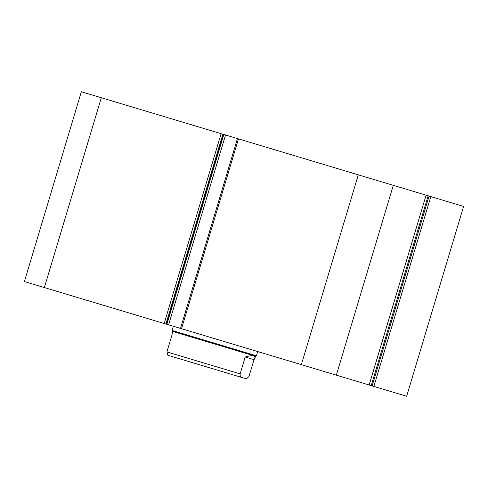 <?xml version="1.0" encoding="UTF-8"?>
<svg xmlns="http://www.w3.org/2000/svg" width="488" height="488" viewBox="0 0 488 488"><rect width="100%" height="100%" fill="white"/><g stroke="black" fill="none" stroke-linecap="round" stroke-linejoin="round"><path stroke-width="0.73" d="M165.902 324.026L24.4 281.57L81.35 91.744L221.125 133.681L222.851 134.2L165.902 324.026L166.872 324.319L223.821 134.493L222.851 134.2M223.821 134.493L225.547 135.011L168.598 324.837L180.548 328.418M237.504 138.592L225.547 135.011M237.449 138.58L426.122 195.182L369.123 384.995L372.143 385.898L429.092 196.072L426.122 195.182L369.172 385.008L180.499 328.406L237.449 138.58M429.092 196.072L463.6 206.43L406.65 396.256L372.143 385.898M168.598 324.837L166.872 324.319M336.342 375.162L393.298 185.336M44.359 287.56L101.309 97.734M358.302 174.838L301.352 364.664M166.164 324.105L223.114 134.279M371.197 385.618L428.147 195.792M256.444 355.789L255.529 356.277L172.569 331.389L172.075 330.474L256.444 355.789L257.707 351.567M245.647 378.603L168.531 355.465M246.477 378.755L248.959 376.535L254.022 359.656L255.09 357.747L254.059 355.837C252.503 355.386 249.557 355.782 245.202 357.015L240.139 373.887C240.041 376.522 240.584 377.706 241.767 377.438M172.569 331.389L171.965 335.043L166.902 351.915L240.139 373.887M254.022 359.656L245.202 357.015M168.421 355.435L167.756 355.142L166.902 351.915M164.175 323.507L221.125 133.681M238.486 138.891L181.536 328.717M430.825 196.591L373.869 386.417M173.344 326.259L172.075 330.474M255.529 356.277L255.09 357.747"/></g></svg>
